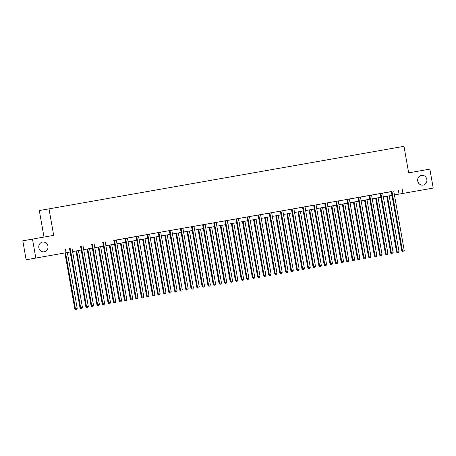 <?xml version="1.0" encoding="UTF-8"?>
<svg xmlns="http://www.w3.org/2000/svg" width="456" height="456" viewBox="0 0 456 456"><rect width="100%" height="100%" fill="white"/><g stroke="black" fill="none" stroke-linecap="round" stroke-linejoin="round"><path stroke-width="0.68" d="M47.954 246.143A4.925 4.623 -100.1 0 1 44.261 251.797A4.925 4.623 -100.1 0 1 38.846 247.745A4.925 4.623 -100.1 0 1 42.539 242.096A4.925 4.623 -100.1 0 1 47.954 246.143M426.833 179.425A4.925 4.623 -100.1 0 1 423.145 185.073A4.925 4.623 -100.1 0 1 417.73 181.026A4.925 4.623 -100.1 0 1 421.418 175.378A4.925 4.623 -100.1 0 1 426.833 179.425M43.998 237.074L39.319 210.564L403.982 146.325L408.661 172.858L429.86 169.125L433.2 188.071L394.423 194.917L433.2 188.071M70.156 252.014L26.14 259.772L70.156 252.008M35.825 258.05L32.479 239.098L22.8 240.825L26.14 259.772M391.875 191.446L391.938 191.548A0.769 0.724 79.9 0 1 392.04 191.822L402.494 251.096L401.839 251.21L391.385 191.936A0.769 0.724 79.9 0 0 391.288 191.662L113.789 240.42M114.439 240.301L114.502 240.403A0.769 0.724 79.9 0 1 114.604 240.677L125.052 299.951L124.397 300.071L113.949 240.796A0.769 0.724 79.9 0 0 113.846 240.523L149.676 234.213A0.769 0.724 79.9 0 0 149.671 234.504L160.124 293.778L158.346 294.091L147.892 234.817A0.769 0.724 79.9 0 0 147.795 234.544L147.733 234.441M149.693 234.093L235.86 218.926M236.51 218.806L236.573 218.908A0.769 0.724 79.9 0 1 236.675 219.182L247.129 278.456L246.474 278.57L236.02 219.296A0.769 0.724 79.9 0 0 235.917 219.022L258.056 215.015M258.706 214.896L258.769 214.998A0.769 0.724 79.9 0 1 258.871 215.272L269.319 274.546L268.669 274.666L258.216 215.392A0.769 0.724 79.9 0 0 258.113 215.118L313.54 205.246M314.195 205.126L314.258 205.228A0.769 0.724 79.9 0 1 314.361 205.502L324.809 264.776L324.153 264.89L313.705 205.616A0.769 0.724 79.9 0 0 313.603 205.342L391.225 191.566M32.479 239.098L53.683 235.364L49.003 208.837M65.39 248.936L66.057 252.727M402.3 189.605L402.967 193.395M72.589 251.581L81.254 250.053L72.589 251.587M83.687 249.626L92.351 248.104L83.687 249.631M94.785 247.671L103.449 246.149L94.785 247.676M105.883 245.721L114.547 244.194L105.883 245.721M116.981 243.766L125.645 242.239L116.981 243.766M128.079 241.811L136.743 240.283L128.079 241.817M147.841 238.334L139.177 239.862L147.841 238.328M150.275 237.901L158.939 236.379L150.275 237.907M161.373 235.946L170.037 234.424L161.373 235.951M172.465 233.996L181.135 232.469L172.471 233.996M183.563 232.041L192.232 230.514L183.569 232.041M194.661 230.086L203.325 228.559L194.661 230.086M205.759 228.131L214.423 226.603L205.759 228.137M225.52 224.654L216.856 226.182L225.52 224.648M227.954 224.221L236.618 222.699L227.954 224.227M239.052 222.266L247.716 220.744L239.052 222.271M250.15 220.316L258.814 218.789L250.15 220.316M261.248 218.361L269.912 216.834L261.248 218.361M272.346 216.406L281.01 214.879L272.346 216.406M283.444 214.451L292.108 212.923L283.444 214.457M303.206 210.974L294.542 212.502L303.206 210.968M305.64 210.541L314.304 209.019L305.64 210.547M316.738 208.586L325.402 207.064L316.738 208.591M327.835 206.636L336.5 205.109L327.835 206.636M338.933 204.681L347.597 203.154L338.933 204.681M350.026 202.726L358.695 201.199L350.031 202.726M361.123 200.771L369.793 199.243L361.129 200.777M380.891 197.294L372.221 198.822L380.885 197.288M383.319 196.861L391.983 195.339L383.319 196.867M397.21 194.421L394.417 194.911L397.21 194.421M398.373 190.306L399.04 194.096M403.001 252.02L403.714 251.894L403.001 252.02L402.494 251.096L404.272 250.783L393.819 191.509A0.769 0.724 79.9 0 1 393.819 191.218L393.841 191.098M401.839 251.21L402.739 252.071M403.714 251.894L404.272 250.783M386.751 196.262L396.606 252.145L399.04 251.712L389.185 195.835M387.406 196.148L397.262 252.025L397.507 253L398.481 252.829L397.769 252.955M399.04 251.712L398.481 252.829M397.507 253L396.606 252.145M380.942 193.777L380.287 193.891L390.741 253.165L391.396 253.051L380.942 193.777A0.769 0.724 79.9 0 0 380.84 193.504L380.783 193.401M391.903 253.975L392.616 253.849L391.903 253.975L391.396 253.051L393.175 252.738L382.721 193.464A0.769 0.724 79.9 0 1 382.721 193.173L382.744 193.053M380.287 193.891A0.769 0.724 79.9 0 0 380.19 193.618L380.127 193.515M390.741 253.165L391.641 254.02M392.616 253.849L393.175 252.738M369.844 195.732L369.189 195.846L379.643 255.121L380.298 255.007L369.844 195.732A0.769 0.724 79.9 0 0 369.742 195.459L369.685 195.35M380.806 255.93L381.518 255.805L380.806 255.93L380.298 255.007L382.077 254.693L371.623 195.419A0.769 0.724 79.9 0 1 371.623 195.128L371.646 195.008M369.189 195.846A0.769 0.724 79.9 0 0 369.092 195.573L369.029 195.47M379.643 255.121L380.549 255.976M381.518 255.805L382.077 254.693M375.653 198.217L385.508 254.1L387.942 253.667L378.087 197.79M376.308 198.103L386.164 253.981L386.409 254.955L387.383 254.784L386.671 254.91M387.942 253.667L387.383 254.784M386.409 254.955L385.508 254.1M364.555 200.173L374.41 256.05L376.844 255.622L366.989 199.739M365.21 200.053L375.066 255.936L375.311 256.91L376.285 256.739L375.573 256.865M376.844 255.622L376.285 256.739M375.311 256.91L374.41 256.05M358.747 197.687L358.091 197.801L368.545 257.076L369.2 256.956L358.747 197.687A0.769 0.724 79.9 0 0 358.644 197.414L358.587 197.305M369.713 257.885L370.42 257.76L369.713 257.885L369.2 256.956L370.979 256.642L360.525 197.374A0.769 0.724 79.9 0 1 360.531 197.077L360.548 196.963M358.091 197.801A0.769 0.724 79.9 0 0 357.994 197.528L357.931 197.425M368.545 257.076L369.451 257.931M370.42 257.76L370.979 256.642M347.649 199.637L346.999 199.756L357.447 259.031L358.102 258.911L347.649 199.637A0.769 0.724 79.9 0 0 347.552 199.363L347.489 199.261M358.615 259.84L359.322 259.715L358.615 259.84L358.102 258.911L359.881 258.598L349.427 199.323A0.769 0.724 79.9 0 1 349.433 199.033L349.456 198.913M346.999 199.756A0.769 0.724 79.9 0 0 346.896 199.483L346.834 199.375M357.447 259.031L358.353 259.886M359.322 259.715L359.881 258.598M336.551 201.592L335.901 201.712L346.349 260.986L347.005 260.866L336.551 201.592A0.769 0.724 79.9 0 0 336.454 201.318L336.391 201.216M347.518 261.795L348.224 261.67L347.518 261.795L347.005 260.866L348.783 260.553L338.329 201.278A0.769 0.724 79.9 0 1 338.335 200.988L338.358 200.868M335.901 201.712A0.769 0.724 79.9 0 0 335.798 201.438L335.736 201.33M346.349 260.986L347.255 261.841M348.224 261.67L348.783 260.553M353.457 202.128L363.312 258.005L365.746 257.577L355.891 201.695M354.112 202.008L363.968 257.891L364.219 258.865L365.188 258.689L364.475 258.814M365.746 257.577L365.188 258.689M364.219 258.865L363.312 258.005M342.359 204.077L352.214 259.96L352.87 259.846L354.648 259.532L344.793 203.65M343.015 203.963L352.87 259.846L353.121 260.815L354.09 260.644L353.377 260.769M354.648 259.532L354.09 260.644M353.121 260.815L352.214 259.96M331.261 206.032L341.116 261.915L341.772 261.801L343.55 261.487L333.695 205.605M331.917 205.918L341.772 261.801L342.023 262.77L342.992 262.599L342.285 262.724M343.55 261.487L342.992 262.599M342.023 262.77L341.116 261.915M320.169 207.987L330.019 263.87L332.452 263.437L322.597 207.56M320.819 207.873L330.674 263.75L330.925 264.725L331.894 264.554L331.187 264.68M332.452 263.437L331.894 264.554M330.925 264.725L330.019 263.87M309.071 209.942L318.921 265.825L321.355 265.392L311.499 209.515M309.721 209.828L319.576 265.705L319.827 266.68L320.796 266.509L320.089 266.635M321.355 265.392L320.796 266.509M319.827 266.68L318.921 265.825M297.973 211.897L307.823 267.78L310.257 267.347L300.401 211.47M298.623 211.783L308.478 267.661L308.729 268.635L309.704 268.464L308.991 268.59M310.257 267.347L309.704 268.464M308.729 268.635L307.823 267.78M286.875 213.853L296.725 269.73L299.159 269.302L289.309 213.419M287.531 213.733L297.38 269.616L297.631 270.59L298.606 270.419L297.893 270.539M299.159 269.302L298.606 270.419M297.631 270.59L296.725 269.73M275.777 215.802L285.627 271.685L286.282 271.571L288.061 271.257L278.211 215.374M276.433 215.688L286.282 271.571L286.533 272.545L287.508 272.369L286.795 272.494M288.061 271.257L287.508 272.369M286.533 272.545L285.627 271.685M264.68 217.757L274.535 273.64L275.185 273.526L276.963 273.212L267.113 217.33M265.335 217.643L275.185 273.526L275.435 274.495L276.41 274.324L275.698 274.449M276.963 273.212L276.41 274.324M275.435 274.495L274.535 273.64M253.582 219.712L263.437 275.595L264.087 275.481L265.865 275.167L256.015 219.285M254.237 219.598L264.087 275.481L264.337 276.45L265.312 276.279L264.6 276.404M265.865 275.167L265.312 276.279M264.337 276.45L263.437 275.595M242.484 221.667L252.339 277.55L254.767 277.117L244.918 221.24M243.139 221.553L252.989 277.43L253.24 278.405L254.214 278.234L253.502 278.359M254.767 277.117L254.214 278.234M253.24 278.405L252.339 277.55M231.386 223.622L241.241 279.505L243.669 279.072L233.82 223.195M232.041 223.508L241.891 279.385L242.142 280.36L243.116 280.189L242.404 280.315M243.669 279.072L243.116 280.189M242.142 280.36L241.241 279.505M220.288 225.577L230.143 281.46L232.577 281.027L222.722 225.15M220.943 225.463L230.799 281.341L231.044 282.315L232.018 282.144L231.306 282.27M232.577 281.027L232.018 282.144M231.044 282.315L230.143 281.46M209.19 227.533L219.045 283.41L221.479 282.982L211.624 227.099M209.845 227.413L219.701 283.296L219.946 284.27L220.921 284.094L220.208 284.219M221.479 282.982L220.921 284.094M219.946 284.27L219.045 283.41M198.092 229.482L207.947 285.365L208.603 285.251L210.381 284.937L200.526 229.054M198.748 229.368L208.603 285.251L208.848 286.22L209.823 286.049L209.11 286.174M210.381 284.937L209.823 286.049M208.848 286.22L207.947 285.365M186.994 231.437L196.85 287.32L197.505 287.206L199.283 286.892L189.428 231.01M187.65 231.323L197.505 287.206L197.75 288.175L198.725 288.004L198.012 288.129M199.283 286.892L198.725 288.004M197.75 288.175L196.85 287.32M175.896 233.392L185.752 289.275L186.407 289.161L188.185 288.847L178.33 232.965M176.552 233.278L186.407 289.161L186.658 290.13L187.627 289.959L186.914 290.084M188.185 288.847L187.627 289.959M186.658 290.13L185.752 289.275M164.798 235.347L174.654 291.23L177.088 290.797L167.232 234.92M165.454 235.233L175.309 291.11L175.56 292.085L176.529 291.914L175.816 292.039M177.088 290.797L176.529 291.914M175.56 292.085L174.654 291.23M153.7 237.302L163.556 293.185L165.99 292.752L156.134 236.875M154.356 237.188L164.211 293.065L164.462 294.04L165.431 293.869L164.724 293.995M165.99 292.752L165.431 293.869M164.462 294.04L163.556 293.185M325.453 203.547L324.803 203.667L335.251 262.935L335.907 262.821L325.453 203.547A0.769 0.724 79.9 0 0 325.356 203.273L325.293 203.171M336.42 263.75L337.132 263.625L336.42 263.75L335.907 262.821L337.685 262.508L327.231 203.233A0.769 0.724 79.9 0 1 327.237 202.943L327.26 202.823M324.803 203.667A0.769 0.724 79.9 0 0 324.7 203.387L324.638 203.285M335.251 262.935L336.157 263.796M337.132 263.625L337.685 262.508M325.322 265.7L326.034 265.574L325.322 265.7L324.809 264.776L326.587 264.463L316.139 205.189A0.769 0.724 79.9 0 1 316.139 204.898L316.162 204.778M324.153 264.89L325.06 265.751M326.034 265.574L326.587 264.463M303.263 207.457L302.607 207.571L313.055 266.845L313.711 266.731L303.263 207.457A0.769 0.724 79.9 0 0 303.16 207.184L303.097 207.081M314.224 267.655L314.936 267.529L314.224 267.655L313.711 266.731L315.489 266.418L305.041 207.144A0.769 0.724 79.9 0 1 305.041 206.853L305.064 206.733M302.607 207.571A0.769 0.724 79.9 0 0 302.505 207.298L302.442 207.195M313.055 266.845L313.962 267.7M314.936 267.529L315.489 266.418M292.165 209.412L291.509 209.526L301.957 268.801L302.613 268.687L292.165 209.412A0.769 0.724 79.9 0 0 292.062 209.139L292 209.03M303.126 269.61L303.838 269.485L303.126 269.61L302.613 268.687L304.391 268.373L293.943 209.099A0.769 0.724 79.9 0 1 293.943 208.808L293.966 208.688M291.509 209.526A0.769 0.724 79.9 0 0 291.407 209.253L291.344 209.15M301.957 268.801L302.864 269.656M303.838 269.485L304.391 268.373M281.067 211.367L280.411 211.481L290.865 270.756L291.515 270.636L281.067 211.367A0.769 0.724 79.9 0 0 280.964 211.088L280.902 210.985M292.028 271.565L292.741 271.44L292.028 271.565L291.515 270.636L293.293 270.322L282.845 211.054A0.769 0.724 79.9 0 1 282.845 210.757L282.868 210.643M280.411 211.481A0.769 0.724 79.9 0 0 280.309 211.208L280.246 211.1M290.865 270.756L291.766 271.611M292.741 271.44L293.293 270.322M269.969 213.317L269.314 213.436L279.767 272.711L280.417 272.591L269.969 213.317A0.769 0.724 79.9 0 0 269.866 213.043L269.804 212.941M280.93 273.52L281.643 273.395L280.93 273.52L280.417 272.591L282.196 272.278L271.748 213.003A0.769 0.724 79.9 0 1 271.748 212.713L271.77 212.593M269.314 213.436A0.769 0.724 79.9 0 0 269.211 213.163L269.148 213.055M279.767 272.711L280.668 273.566M281.643 273.395L282.196 272.278M269.832 275.475L270.545 275.35L269.832 275.475L269.319 274.546L271.098 274.233L260.65 214.958A0.769 0.724 79.9 0 1 260.65 214.668L260.672 214.548M268.669 274.666L269.57 275.521M270.545 275.35L271.098 274.233M247.773 217.227L247.118 217.347L257.572 276.615L258.221 276.501L247.773 217.227A0.769 0.724 79.9 0 0 247.671 216.953L247.608 216.851M258.734 277.425L259.447 277.305L258.734 277.425L258.221 276.501L260 276.188L249.552 216.913A0.769 0.724 79.9 0 1 249.552 216.623L249.575 216.503M247.118 217.347A0.769 0.724 79.9 0 0 247.015 217.067L246.952 216.965M257.572 276.615L258.472 277.476M259.447 277.305L260 276.188M247.636 279.38L248.349 279.254L247.636 279.38L247.129 278.456L248.908 278.143L238.454 218.869A0.769 0.724 79.9 0 1 238.454 218.578L238.477 218.458M246.474 278.57L247.374 279.431M248.349 279.254L248.908 278.143M225.577 221.137L224.922 221.251L235.376 280.525L236.031 280.411L225.577 221.137A0.769 0.724 79.9 0 0 225.475 220.864L225.412 220.761M236.539 281.335L237.251 281.209L236.539 281.335L236.031 280.411L237.81 280.098L227.356 220.824A0.769 0.724 79.9 0 1 227.356 220.533L227.379 220.413M224.922 221.251A0.769 0.724 79.9 0 0 224.819 220.978L224.762 220.875M235.376 280.525L236.276 281.38M237.251 281.209L237.81 280.098M214.48 223.092L213.824 223.206L224.278 282.481L224.933 282.367L214.48 223.092A0.769 0.724 79.9 0 0 214.377 222.819L214.314 222.71M225.441 283.29L226.153 283.165L225.441 283.29L224.933 282.367L226.712 282.053L216.258 222.779A0.769 0.724 79.9 0 1 216.258 222.482L216.281 222.368M213.824 223.206A0.769 0.724 79.9 0 0 213.727 222.933L213.665 222.83M224.278 282.481L225.178 283.336M226.153 283.165L226.712 282.053M203.382 225.047L202.726 225.161L213.18 284.436L213.835 284.316L203.382 225.047A0.769 0.724 79.9 0 0 203.279 224.768L203.222 224.665M214.343 285.245L215.055 285.12L214.343 285.245L213.835 284.316L215.614 284.002L205.16 224.734A0.769 0.724 79.9 0 1 205.16 224.437L205.183 224.323M202.726 225.161A0.769 0.724 79.9 0 0 202.629 224.888L202.567 224.779M213.18 284.436L214.081 285.291M215.055 285.12L215.614 284.002M192.284 226.997L191.628 227.116L202.082 286.391L202.738 286.271L192.284 226.997A0.769 0.724 79.9 0 0 192.181 226.723L192.124 226.621M203.245 287.2L203.957 287.075L203.245 287.2L202.738 286.271L204.516 285.958L194.062 226.683A0.769 0.724 79.9 0 1 194.062 226.393L194.085 226.273M191.628 227.116A0.769 0.724 79.9 0 0 191.531 226.843L191.469 226.735M202.082 286.391L202.988 287.246M203.957 287.075L204.516 285.958M181.186 228.952L180.53 229.072L190.984 288.346L191.64 288.226L181.186 228.952A0.769 0.724 79.9 0 0 181.083 228.678L181.026 228.576M192.147 289.155L192.859 289.03L192.147 289.155L191.64 288.226L193.418 287.913L182.964 228.638A0.769 0.724 79.9 0 1 182.97 228.348L182.987 228.228M180.53 229.072A0.769 0.724 79.9 0 0 180.433 228.798L180.371 228.69M190.984 288.346L191.89 289.201M192.859 289.03L193.418 287.913M170.088 230.907L169.438 231.021L179.886 290.295L180.542 290.181L170.088 230.907A0.769 0.724 79.9 0 0 169.991 230.633L169.928 230.531M181.055 291.105L181.762 290.979L181.055 291.105L180.542 290.181L182.32 289.868L171.866 230.593A0.769 0.724 79.9 0 1 171.872 230.303L171.895 230.183M169.438 231.021A0.769 0.724 79.9 0 0 169.336 230.747L169.273 230.645M179.886 290.295L180.793 291.156M181.762 290.979L182.32 289.868M158.99 232.862L158.34 232.976L168.788 292.25L169.444 292.136L158.99 232.862A0.769 0.724 79.9 0 0 158.893 232.588L158.83 232.486M169.957 293.06L170.664 292.934L169.957 293.06L169.444 292.136L171.222 291.823L160.768 232.549A0.769 0.724 79.9 0 1 160.774 232.258L160.797 232.138M158.34 232.976A0.769 0.724 79.9 0 0 158.238 232.702L158.175 232.6M168.788 292.25L169.695 293.105M170.664 292.934L171.222 291.823M158.859 295.015L159.566 294.889L158.859 295.015L158.346 294.091L157.69 294.205L147.242 234.931A0.769 0.724 79.9 0 0 147.14 234.658L147.077 234.555M157.69 294.205L158.597 295.06M159.566 294.889L160.124 293.778M136.794 236.772L136.144 236.886L146.593 296.161L147.248 296.041L136.794 236.772A0.769 0.724 79.9 0 0 136.697 236.499L136.635 236.39M147.761 296.97L148.474 296.845L147.761 296.97L147.248 296.041L149.026 295.733L138.573 236.459A0.769 0.724 79.9 0 1 138.578 236.162L138.601 236.048M136.144 236.886A0.769 0.724 79.9 0 0 136.042 236.613L135.979 236.51M146.593 296.161L147.499 297.016M148.474 296.845L149.026 295.733M125.702 238.722L125.047 238.841L135.495 298.116L136.15 297.996L125.702 238.722A0.769 0.724 79.9 0 0 125.599 238.448L125.537 238.345M136.663 298.925L137.376 298.8L136.663 298.925L136.15 297.996L137.929 297.682L127.48 238.414A0.769 0.724 79.9 0 1 127.48 238.117L127.503 237.998M125.047 238.841A0.769 0.724 79.9 0 0 124.944 238.568L124.881 238.459M135.495 298.116L136.401 298.971M137.376 298.8L137.929 297.682M125.565 300.88L126.278 300.755L125.565 300.88L125.052 299.951L126.831 299.638L116.383 240.363A0.769 0.724 79.9 0 1 116.383 240.073L116.405 239.953M124.397 300.071L125.303 300.926M126.278 300.755L126.831 299.638M142.608 239.257L152.458 295.135L153.113 295.021L154.892 294.707L145.036 238.83M143.258 239.138L153.113 295.021L153.364 295.995L154.333 295.824L153.626 295.95M154.892 294.707L154.333 295.824M153.364 295.995L152.458 295.135M131.51 241.213L141.36 297.09L143.794 296.662L133.939 240.779M132.16 241.093L142.016 296.976L142.266 297.95L143.235 297.774L142.529 297.899M143.794 296.662L143.235 297.774M142.266 297.95L141.36 297.09M120.412 243.162L130.262 299.045L130.918 298.931L132.696 298.617L122.841 242.734M121.062 243.048L130.918 298.931L131.168 299.9L132.143 299.729L131.431 299.854M132.696 298.617L132.143 299.729M131.168 299.9L130.262 299.045M109.315 245.117L119.164 301L119.82 300.886L121.598 300.572L111.748 244.69M109.964 245.003L119.82 300.886L120.07 301.855L121.045 301.684L120.333 301.809M121.598 300.572L121.045 301.684M120.07 301.855L119.164 301M103.506 242.632L102.851 242.752L113.305 302.02L113.954 301.906L103.506 242.632A0.769 0.724 79.9 0 0 103.404 242.358L103.341 242.256M114.467 302.835L115.18 302.71L114.467 302.835L113.954 301.906L115.733 301.593L105.285 242.318A0.769 0.724 79.9 0 1 105.285 242.028L105.307 241.908M102.851 242.752A0.769 0.724 79.9 0 0 102.748 242.478L102.685 242.37M113.305 302.02L114.205 302.881M115.18 302.71L115.733 301.593M98.217 247.072L108.066 302.955L110.5 302.527L100.651 246.645M98.872 246.958L108.722 302.835L108.973 303.81L109.947 303.639L109.235 303.764M110.5 302.527L109.947 303.639M108.973 303.81L108.066 302.955M92.408 244.587L91.753 244.701L102.207 303.975L102.856 303.861L92.408 244.587A0.769 0.724 79.9 0 0 92.306 244.313L92.243 244.211M103.369 304.785L104.082 304.659L103.369 304.785L102.856 303.861L104.635 303.548L94.187 244.273A0.769 0.724 79.9 0 1 94.187 243.983L94.21 243.863M91.753 244.701A0.769 0.724 79.9 0 0 91.65 244.427L91.588 244.325M102.207 303.975L103.107 304.836M104.082 304.659L104.635 303.548M87.119 249.027L96.968 304.91L99.402 304.477L89.553 248.6M87.774 248.913L97.624 304.79L97.875 305.765L98.849 305.594L98.137 305.719M99.402 304.477L98.849 305.594M97.875 305.765L96.968 304.91M81.31 246.542L80.655 246.656L91.109 305.93L91.759 305.816L81.31 246.542A0.769 0.724 79.9 0 0 81.208 246.268L81.145 246.166M92.272 306.74L92.984 306.614L92.272 306.74L91.759 305.816L93.537 305.503L83.089 246.229A0.769 0.724 79.9 0 1 83.089 245.938L83.112 245.818M80.655 246.656A0.769 0.724 79.9 0 0 80.552 246.382L80.49 246.28M91.109 305.93L92.009 306.785M92.984 306.614L93.537 305.503M76.021 250.982L85.876 306.865L88.304 306.432L78.455 250.555M76.676 250.868L86.526 306.745L86.777 307.72L87.751 307.549L87.039 307.675M88.304 306.432L87.751 307.549M86.777 307.72L85.876 306.865M70.213 248.497L69.557 248.611L80.011 307.885L80.661 307.772L70.213 248.497A0.769 0.724 79.9 0 0 70.11 248.224L70.047 248.115M81.174 308.695L81.886 308.57L81.174 308.695L80.661 307.772L82.439 307.458L71.991 248.184A0.769 0.724 79.9 0 1 71.991 247.893L72.014 247.773M69.557 248.611A0.769 0.724 79.9 0 0 69.454 248.338L69.392 248.235M80.011 307.885L80.911 308.74M81.886 308.57L82.439 307.458M64.923 252.937L74.778 308.815L75.428 308.701L77.206 308.387L67.357 252.51M65.578 252.818L75.428 308.701L75.679 309.675L76.654 309.504L75.941 309.63M77.206 308.387L76.654 309.504M75.679 309.675L74.778 308.815M392.04 191.822L391.385 191.936M391.938 191.548L391.288 191.662M380.84 193.504L380.19 193.618M369.742 195.459L369.092 195.573M358.644 197.414L357.994 197.528M347.552 199.363L346.896 199.483M336.454 201.318L335.798 201.438M325.356 203.273L324.7 203.387M314.361 205.502L313.705 205.616M314.258 205.228L313.603 205.342M303.16 207.184L302.505 207.298M292.062 209.139L291.407 209.253M280.964 211.088L280.309 211.208M269.866 213.043L269.211 213.163M258.871 215.272L258.216 215.392M258.769 214.998L258.113 215.118M247.671 216.953L247.015 217.067M236.675 219.182L236.02 219.296M236.573 218.908L235.917 219.022M225.475 220.864L224.819 220.978M214.377 222.819L213.727 222.933M203.279 224.768L202.629 224.888M192.181 226.723L191.531 226.843M181.083 228.678L180.433 228.798M169.991 230.633L169.336 230.747M158.893 232.588L158.238 232.702M147.892 234.817L147.242 234.931M147.795 234.544L147.14 234.658M136.697 236.499L136.042 236.613M125.599 238.448L124.944 238.568M114.604 240.677L113.949 240.796M114.502 240.403L113.846 240.523M103.404 242.358L102.748 242.478M92.306 244.313L91.65 244.427M81.208 246.268L80.552 246.382M70.11 248.224L69.454 248.338"/></g></svg>
